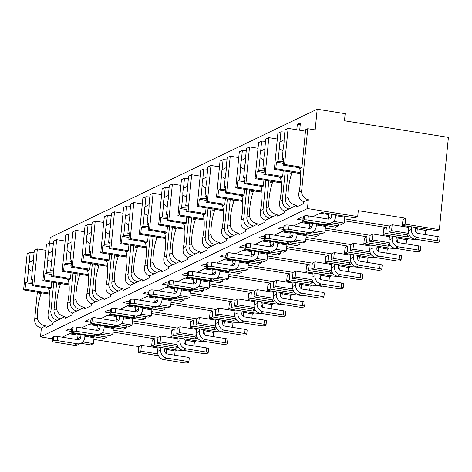 <?xml version="1.0" encoding="UTF-8"?>
<svg xmlns="http://www.w3.org/2000/svg" width="472" height="472" viewBox="0 0 472 472"><rect width="100%" height="100%" fill="white"/><g stroke="black" fill="none" stroke-linecap="round" stroke-linejoin="round"><path stroke-width="0.71" d="M358.283 210.66L357.705 216.571L307.455 208.535L308.328 199.662A7.871 7.363 -115.7 0 1 301.655 190.788L307.744 128.703L315.166 129.888L317.196 109.191L345.174 113.669L344.477 120.767L448.4 137.393L439.355 229.64L405.094 224.159L405.678 218.241L358.283 210.66M84.901 336.247L94.034 337.71L93.45 343.622L90.754 344.92L80.836 343.333M357.705 216.571L355.003 217.869L321.544 212.518L313.001 216.624M107.144 335.185L106.955 337.132L104.253 338.43L70.794 333.079L62.251 337.185M104.188 326.978L113.321 328.435L112.743 334.353L110.041 335.651L100.123 334.064M126.431 325.91L126.242 327.857L123.54 329.155L90.081 323.804L81.538 327.91M123.475 317.703L132.608 319.161L132.03 325.078L129.328 326.376L119.41 324.789M145.724 316.635L145.529 318.582L142.833 319.88L109.368 314.529L100.825 318.635M142.768 308.428L151.895 309.892L151.317 315.803L148.615 317.101L138.703 315.514M165.011 307.366L164.816 309.313L162.12 310.611L128.661 305.254L120.112 309.361M162.055 299.154L171.188 300.617L170.604 306.529L167.908 307.827L157.99 306.239M184.298 298.092L184.109 300.039L181.407 301.337L147.948 295.979L139.405 300.092M181.342 289.879L190.476 291.342L189.892 297.254L187.195 298.552L177.277 296.965M203.585 288.817L203.397 290.764L200.694 292.062L167.235 286.705L158.692 290.817M200.63 280.61L209.763 282.067L209.184 287.979L206.482 289.277L196.564 287.69M222.878 279.542L222.684 281.489L219.982 282.787L186.523 277.436L177.979 281.542M219.922 271.335L229.05 272.792L228.472 278.71L225.769 280.008L215.852 278.421M242.165 270.267L241.971 272.214L239.274 273.512L205.81 268.161L197.267 272.267M239.21 262.06L248.337 263.523L247.759 269.435L245.056 270.733L235.144 269.146M261.453 260.992L261.264 262.939L258.562 264.243L225.103 258.886L216.559 262.993M258.497 252.785L267.63 254.249L267.046 260.16L264.349 261.458L254.432 259.871M280.74 251.723L280.551 253.67L277.849 254.968L244.39 249.611L235.847 253.718M277.784 243.511L286.917 244.974L286.339 250.886L283.637 252.184L273.719 250.597M300.027 242.449L299.838 244.396L297.136 245.694L263.677 240.337L255.134 244.449M297.071 234.236L306.204 235.699L305.626 241.611L302.924 242.909L293.006 241.322M319.32 233.174L319.125 235.121L316.429 236.419L282.964 231.068L274.421 235.174M316.364 224.967L325.491 226.424L324.913 232.336L322.211 233.634L312.299 232.053M338.607 223.899L338.412 225.846L335.716 227.144L302.257 221.793L293.708 225.899M335.651 215.692L344.778 217.149L344.2 223.067L341.504 224.365L331.586 222.778M93.45 343.622L82.86 341.929M69.366 333.763L78.01 335.149M164.84 349.044L166.551 349.315L166.132 353.552M157.784 353.917L140.845 351.209L141.423 345.292L157.949 347.941M338.412 225.846L328.488 224.259M302.888 220.164L297.301 219.268L300.387 217.787L303.083 218.217M324.913 232.336L314.322 230.643M283.796 227.486L281.1 227.056L278.014 228.542L283.601 229.433M319.125 235.121L309.201 233.534M305.626 241.611L295.029 239.918M264.503 236.761L261.812 236.33L258.727 237.817L264.314 238.708M299.838 244.396L289.914 242.809M286.339 250.886L275.742 249.192M245.216 246.036L242.525 245.605L239.44 247.092L245.027 247.983M280.551 253.67L270.627 252.077M267.046 260.16L256.455 258.467M225.929 255.311L223.238 254.88L220.153 256.361L225.734 257.258M261.264 262.939L251.334 261.352M247.759 269.435L237.168 267.736M206.642 264.585L203.945 264.155L200.86 265.636L206.447 266.532M241.971 272.214L232.047 270.627M228.472 278.71L217.881 277.011M187.349 273.86L184.658 273.43L181.572 274.91L187.16 275.807M222.684 281.489L212.76 279.902M209.184 287.979L198.588 286.286M168.061 283.129L165.371 282.698L162.285 284.185L167.873 285.076M203.397 290.764L193.473 289.177M189.892 297.254L179.301 295.56M148.774 292.404L146.084 291.973L142.998 293.46L148.586 294.351M184.109 300.039L174.186 298.452M170.604 306.529L160.014 304.835M129.487 301.679L126.797 301.248L123.705 302.735L129.293 303.626M164.816 309.313L154.893 307.72M151.317 315.803L140.727 314.11M110.2 310.954L107.504 310.523L104.418 312.004L110.005 312.901M145.529 318.582L135.606 316.995M132.03 325.078L121.434 323.379M90.907 320.228L88.217 319.798L85.131 321.279L90.718 322.175M126.242 327.857L116.319 326.27M112.743 334.353L102.147 332.654M71.62 329.503L68.93 329.072L65.844 330.553L71.431 331.45M106.955 337.132L97.031 335.545M52.333 338.772L40.504 336.884L41.377 328.011A7.871 7.363 -115.7 0 1 34.704 319.137L37.353 292.121M307.455 208.535L40.504 336.884M344.2 223.067L333.61 221.368M344.424 220.802L386.385 227.516L385.807 233.433L407.507 236.903L407.696 234.956M344.613 218.855L389.471 226.035L388.893 231.947L409.236 235.203M112.961 332.087L154.928 338.802L152.226 340.1L151.648 346.011L154.344 344.713L176.044 348.188L176.233 346.241M175.336 349.805L176.398 350.43L175.106 351.056L174.699 355.18M166.551 349.315L175.106 351.056M141.423 345.292L138.727 346.596L93.863 339.415M132.249 322.813L174.215 329.527L171.513 330.825L170.935 336.743L173.637 335.444L174.215 329.527M194.623 340.53L195.685 341.162L194.393 341.781L193.992 345.905M184.127 339.769L194.393 341.781M177.071 344.643L160.132 341.934L160.71 336.023L177.236 338.666M160.71 336.023L158.014 337.321L113.156 330.14M88.653 324.488L97.297 325.875M151.542 313.538L193.502 320.258L190.8 321.556L190.222 327.468L192.924 326.17L193.502 320.258M213.91 331.255L214.972 331.887L213.68 332.506L213.279 336.63M203.414 330.494L213.68 332.506M196.358 335.368L179.419 332.66L180.003 326.748L196.523 329.391M180.003 326.748L177.301 328.046L132.443 320.866M107.94 315.213L116.584 316.6M170.829 304.269L212.789 310.983L210.093 312.281L209.509 318.193L212.211 316.895L212.789 310.983M233.203 321.981L234.265 322.612L232.973 323.231L232.566 327.356M222.707 321.22L232.973 323.231M215.651 326.099L198.712 323.385L199.29 317.473L215.816 320.116M199.29 317.473L196.588 318.771L151.73 311.591M127.228 305.944L135.877 307.325M190.116 294.994L232.082 301.708L229.38 303.006L228.802 308.918L231.498 307.62L232.082 301.708M252.49 312.712L253.552 313.337L252.26 313.957L251.853 318.081M241.994 311.945L252.26 313.957M234.938 316.824L217.999 314.11L218.577 308.198L235.103 310.841M218.577 308.198L215.875 309.496L171.017 302.322M146.521 296.67L155.164 298.05M209.403 285.719L251.369 292.433L248.667 293.731L248.089 299.643L250.791 298.345L251.369 292.433M271.778 303.437L272.84 304.062L271.548 304.688L271.14 308.812M261.281 302.67L271.548 304.688M254.225 307.549L237.286 304.841L237.864 298.923L254.39 301.567M237.864 298.923L235.168 300.221L190.304 293.047M165.808 287.395L174.451 288.775M228.696 276.445L270.657 283.159L267.954 284.457L267.376 290.374L270.078 289.07L270.657 283.159M291.065 294.162L292.127 294.793L290.835 295.413L290.433 299.537M280.569 293.401L290.835 295.413M273.512 298.274L256.573 295.566L257.157 289.655L273.677 292.298M257.157 289.655L254.455 290.953L209.597 283.772M185.095 278.12L193.738 279.507M247.983 267.17L289.944 273.884L287.247 275.182L286.663 281.1L289.365 279.802L289.944 273.884M310.352 284.887L311.414 285.519L310.122 286.138L309.721 290.262M299.862 284.126L310.122 286.138M292.805 289L275.866 286.292L276.445 280.38L292.964 283.023M276.445 280.38L273.742 281.678L228.885 274.498M204.382 268.845L213.025 270.232M267.27 257.895L309.231 264.615L306.534 265.913L305.956 271.825L308.653 270.527L309.231 264.615M329.645 275.613L330.707 276.244L329.415 276.863L329.008 280.988M319.149 274.851L329.415 276.863M312.092 279.731L295.153 277.017L295.732 271.105L312.257 273.748M295.732 271.105L293.029 272.403L248.172 265.223M223.669 259.57L232.318 260.957M286.557 248.626L328.524 255.34L325.822 256.638L325.243 262.55L327.94 261.252L328.524 255.34M348.932 266.344L349.994 266.969L348.702 267.589L348.295 271.713M338.436 265.577L348.702 267.589M331.379 270.456L314.44 267.742L315.019 261.83L331.545 264.473M315.019 261.83L312.322 263.128L267.459 255.948M242.962 250.302L251.605 251.682M305.844 239.351L347.811 246.065L345.109 247.363L344.531 253.275L347.233 251.977L347.811 246.065M368.219 257.069L369.281 257.694L367.989 258.32L367.588 262.438M357.723 256.302L367.989 258.32M350.666 261.181L333.728 258.467L334.306 252.555L350.832 255.199M334.306 252.555L331.609 253.853L286.752 246.679M262.249 241.027L270.893 242.407M325.137 230.076L367.098 236.791L364.396 238.089L363.818 244L366.52 242.702L367.098 236.791M387.506 247.794L388.568 248.419L387.276 249.045L386.875 253.169M377.01 247.027L387.276 249.045M369.954 251.906L353.015 249.198L353.599 243.281L370.119 245.93M353.599 243.281L350.897 244.579L306.039 237.404M281.536 231.752L290.18 233.133M386.385 227.516L383.689 228.814L383.105 234.732L385.807 233.433M406.799 238.519L407.861 239.151L406.569 239.77L406.162 243.894M396.303 237.758L406.569 239.77M389.247 242.632L372.308 239.923L372.886 234.012L389.406 236.655M372.886 234.012L370.184 235.31L325.326 228.129M300.823 222.477L309.467 223.864M320.116 213.202L328.76 214.589M405.678 218.241L402.976 219.545L402.398 225.457L405.094 224.159M426.086 229.244L427.148 229.876L425.856 230.495L425.449 234.619M415.59 228.483L425.856 230.495M408.534 233.357L391.595 230.649L392.173 224.737L408.699 227.38M392.173 224.737L389.471 226.035M54.133 342.064L74.116 345.262L77.201 343.781L57.218 340.583A3.027 0.584 -174.4 0 0 53.401 340.589L52.244 341.144A3.027 0.584 -174.4 0 0 52.085 341.309A3.027 0.584 -174.4 0 0 54.133 342.064M77.201 343.781A7.263 6.797 64.3 0 0 81.048 343.232L77.963 344.719A7.263 6.797 -115.7 0 1 74.116 345.262M78.098 334.247L77.668 338.625A3.027 2.832 64.3 0 1 77.396 339.61M52.085 341.309L52.492 337.167A3.027 0.584 5.6 0 1 52.646 337.008L53.802 336.453A3.027 0.584 5.6 0 1 57.625 336.442L77.609 339.639A3.027 2.832 -115.7 0 0 80.753 337.144L77.668 338.625M186.835 361.322L187.242 357.186A3.027 0.584 5.6 0 1 189.29 357.941L188.883 362.083A3.027 0.584 -174.4 0 0 186.835 361.322L166.852 358.124L163.76 359.611A7.263 6.797 -115.7 0 1 157.607 351.416L158.037 347.038M187.242 357.186L167.253 353.988A3.027 2.832 -115.7 0 1 164.693 350.572L164.929 348.141M163.76 359.611L183.75 362.809A3.027 0.584 -174.4 0 0 187.567 362.803L188.723 362.242A3.027 0.584 -174.4 0 0 188.883 362.083M160.934 347.498L160.692 349.935A7.263 6.797 64.3 0 0 166.852 358.124M80.995 334.707L80.753 337.144M84.99 335.35L84.754 337.781A7.263 6.797 64.3 0 1 81.048 343.232M73.42 332.795L93.403 335.993L96.495 334.506L76.505 331.309A3.027 0.584 -174.4 0 0 72.688 331.314L71.532 331.875A3.027 0.584 -174.4 0 0 71.372 332.034A3.027 0.584 -174.4 0 0 73.42 332.795M96.495 334.506A7.263 6.797 64.3 0 0 100.335 333.958L97.25 335.444A7.263 6.797 -115.7 0 1 93.403 335.993M97.385 324.972L96.955 329.35A3.027 2.832 64.3 0 1 96.683 330.335M71.372 332.034L71.779 327.892A3.027 0.584 5.6 0 1 71.939 327.733L73.095 327.179A3.027 0.584 5.6 0 1 76.912 327.173L96.896 330.37A3.027 2.832 -115.7 0 0 100.04 327.869L96.955 329.35M206.122 352.053L206.529 347.911A3.027 0.584 5.6 0 1 208.577 348.672L208.17 352.808A3.027 0.584 -174.4 0 0 206.122 352.053L186.139 348.855L183.053 350.336A7.263 6.797 -115.7 0 1 176.894 342.141L177.325 337.763M206.529 347.911L186.546 344.713A3.027 2.832 -115.7 0 1 183.98 341.297L184.216 338.866M183.053 350.336L203.037 353.534A3.027 0.584 -174.4 0 0 206.854 353.528L208.01 352.973A3.027 0.584 -174.4 0 0 208.17 352.808M180.221 338.223L179.98 340.66A7.263 6.797 64.3 0 0 186.139 348.855M100.282 325.432L100.04 327.869M104.277 326.075L104.041 328.506A7.263 6.797 64.3 0 1 100.335 333.958M92.707 323.521L112.696 326.718L115.782 325.232L95.792 322.034A3.027 0.584 -174.4 0 0 91.975 322.04L90.819 322.6A3.027 0.584 -174.4 0 0 90.659 322.759A3.027 0.584 -174.4 0 0 92.707 323.521M115.782 325.232A7.263 6.797 64.3 0 0 119.622 324.689L116.537 326.17A7.263 6.797 -115.7 0 1 112.696 326.718M116.672 315.697L116.242 320.081A3.027 2.832 64.3 0 1 115.976 321.06M90.659 322.759L91.066 318.624A3.027 0.584 5.6 0 1 91.226 318.458L92.382 317.904A3.027 0.584 5.6 0 1 96.2 317.898L116.189 321.096A3.027 2.832 -115.7 0 0 119.333 318.594L116.242 320.081M225.41 342.778L225.817 338.636A3.027 0.584 5.6 0 1 227.864 339.397L227.457 343.533A3.027 0.584 -174.4 0 0 225.41 342.778L205.426 339.58L202.34 341.061A7.263 6.797 -115.7 0 1 196.181 332.872L196.612 328.488M225.817 338.636L205.833 335.439A3.027 2.832 -115.7 0 1 203.267 332.028L203.503 329.592M202.34 341.061L222.324 344.259A3.027 0.584 -174.4 0 0 226.141 344.253L227.303 343.699A3.027 0.584 -174.4 0 0 227.457 343.533M199.508 328.954L199.272 331.385A7.263 6.797 64.3 0 0 205.426 339.58M119.569 316.163L119.333 318.594M123.564 316.8L123.328 319.231A7.263 6.797 64.3 0 1 119.622 324.689M112 314.246L131.983 317.444L135.069 315.963L115.085 312.759A3.027 0.584 -174.4 0 0 111.262 312.771L110.106 313.325A3.027 0.584 -174.4 0 0 109.946 313.485A3.027 0.584 -174.4 0 0 112 314.246M135.069 315.963A7.263 6.797 64.3 0 0 138.91 315.414L135.824 316.895A7.263 6.797 -115.7 0 1 131.983 317.444M135.96 306.422L135.535 310.806A3.027 2.832 64.3 0 1 135.263 311.786M109.946 313.485L110.354 309.349A3.027 0.584 5.6 0 1 110.513 309.184L111.669 308.629A3.027 0.584 5.6 0 1 115.487 308.623L135.476 311.821A3.027 2.832 -115.7 0 0 138.62 309.319L135.535 310.806M244.697 333.503L245.104 329.362A3.027 0.584 5.6 0 1 247.151 330.123L246.75 334.264A3.027 0.584 -174.4 0 0 244.697 333.503L224.713 330.306L221.628 331.786A7.263 6.797 -115.7 0 1 215.474 323.597L215.899 319.214M245.104 329.362L225.12 326.164A3.027 2.832 -115.7 0 1 222.554 322.754L222.796 320.317M221.628 331.786L241.611 334.984A3.027 0.584 -174.4 0 0 245.434 334.978L246.59 334.424A3.027 0.584 -174.4 0 0 246.75 334.264M218.796 319.68L218.56 322.111A7.263 6.797 64.3 0 0 224.713 330.306M138.856 306.888L138.62 309.319M142.857 307.526L142.615 309.962A7.263 6.797 64.3 0 1 138.91 315.414M131.287 304.971L151.27 308.169L154.356 306.688L134.373 303.49A3.027 0.584 -174.4 0 0 130.555 303.496L129.393 304.051A3.027 0.584 -174.4 0 0 129.239 304.21A3.027 0.584 -174.4 0 0 131.287 304.971M154.356 306.688A7.263 6.797 64.3 0 0 158.203 306.139L155.117 307.62A7.263 6.797 -115.7 0 1 151.27 308.169M155.253 297.148L154.822 301.531A3.027 2.832 64.3 0 1 154.55 302.511M129.239 304.21L129.641 300.074A3.027 0.584 5.6 0 1 129.8 299.915L130.956 299.354A3.027 0.584 5.6 0 1 134.78 299.348L154.763 302.546A3.027 2.832 -115.7 0 0 157.908 300.044L154.822 301.531M263.99 324.229L264.391 320.087A3.027 0.584 5.6 0 1 266.444 320.848L266.037 324.99A3.027 0.584 -174.4 0 0 263.99 324.229L244 321.031L240.915 322.518A7.263 6.797 -115.7 0 1 234.761 314.322L235.192 309.939M264.391 320.087L244.407 316.889A3.027 2.832 -115.7 0 1 241.841 313.479L242.083 311.042M240.915 322.518L260.904 325.715A3.027 0.584 -174.4 0 0 264.721 325.704L265.878 325.149A3.027 0.584 -174.4 0 0 266.037 324.99M238.083 310.405L237.847 312.842A7.263 6.797 64.3 0 0 244 321.031M158.144 297.614L157.908 300.044M162.144 298.251L161.902 300.688A7.263 6.797 64.3 0 1 158.203 306.139M150.574 295.696L170.557 298.894L173.643 297.413L153.66 294.215A3.027 0.584 -174.4 0 0 149.842 294.221L148.686 294.776A3.027 0.584 -174.4 0 0 148.527 294.941A3.027 0.584 -174.4 0 0 150.574 295.696M173.643 297.413A7.263 6.797 64.3 0 0 177.49 296.864L174.404 298.351A7.263 6.797 -115.7 0 1 170.557 298.894M174.54 287.879L174.109 292.257A3.027 2.832 64.3 0 1 173.838 293.242M148.527 294.941L148.934 290.799A3.027 0.584 5.6 0 1 149.087 290.64L150.249 290.079A3.027 0.584 5.6 0 1 154.067 290.073L174.05 293.271A3.027 2.832 -115.7 0 0 177.195 290.776L174.109 292.257M283.277 314.954L283.684 310.818A3.027 0.584 5.6 0 1 285.731 311.573L285.324 315.715A3.027 0.584 -174.4 0 0 283.277 314.954L263.293 311.756L260.208 313.243A7.263 6.797 -115.7 0 1 254.048 305.048L254.479 300.67M283.684 310.818L263.695 307.62A3.027 2.832 -115.7 0 1 261.134 304.204L261.37 301.773M260.208 313.243L280.191 316.441A3.027 0.584 -174.4 0 0 284.008 316.435L285.165 315.874A3.027 0.584 -174.4 0 0 285.324 315.715M257.376 301.13L257.134 303.567A7.263 6.797 64.3 0 0 263.293 311.756M177.437 288.339L177.195 290.776M181.431 288.982L181.195 291.413A7.263 6.797 64.3 0 1 177.49 296.864M169.861 286.427L189.85 289.625L192.936 288.138L172.947 284.94A3.027 0.584 -174.4 0 0 169.129 284.946L167.973 285.501A3.027 0.584 -174.4 0 0 167.814 285.666A3.027 0.584 -174.4 0 0 169.861 286.427M192.936 288.138A7.263 6.797 64.3 0 0 196.777 287.59L193.691 289.076A7.263 6.797 -115.7 0 1 189.85 289.625M193.827 278.604L193.396 282.982A3.027 2.832 64.3 0 1 193.125 283.967M167.814 285.666L168.221 281.524A3.027 0.584 5.6 0 1 168.38 281.365L169.537 280.81A3.027 0.584 5.6 0 1 173.354 280.799L193.337 283.997A3.027 2.832 -115.7 0 0 196.482 281.501L193.396 282.982M302.564 305.679L302.971 301.543A3.027 0.584 5.6 0 1 305.018 302.304L304.611 306.44A3.027 0.584 -174.4 0 0 302.564 305.679L282.58 302.481L279.495 303.968A7.263 6.797 -115.7 0 1 273.335 295.773L273.766 291.395M302.971 301.543L282.988 298.345A3.027 2.832 -115.7 0 1 280.421 294.929L280.657 292.498M279.495 303.968L299.478 307.166A3.027 0.584 -174.4 0 0 303.295 307.16L304.458 306.599A3.027 0.584 -174.4 0 0 304.611 306.44M276.663 291.855L276.421 294.292A7.263 6.797 64.3 0 0 282.58 302.481M196.724 279.064L196.482 281.501M200.718 279.707L200.482 282.138A7.263 6.797 64.3 0 1 196.777 287.59M189.154 277.152L209.137 280.35L212.223 278.863L192.24 275.666A3.027 0.584 -174.4 0 0 188.417 275.672L187.26 276.232A3.027 0.584 -174.4 0 0 187.101 276.391A3.027 0.584 -174.4 0 0 189.154 277.152M212.223 278.863A7.263 6.797 64.3 0 0 216.064 278.315L212.978 279.802A7.263 6.797 -115.7 0 1 209.137 280.35M213.114 269.329L212.689 273.707A3.027 2.832 64.3 0 1 212.418 274.692M187.101 276.391L187.508 272.25A3.027 0.584 5.6 0 1 187.667 272.09L188.824 271.536A3.027 0.584 5.6 0 1 192.641 271.53L212.63 274.728A3.027 2.832 -115.7 0 0 215.775 272.226L212.689 273.707M321.851 296.41L322.258 292.268A3.027 0.584 5.6 0 1 324.305 293.029L323.904 297.165A3.027 0.584 -174.4 0 0 321.851 296.41L301.868 293.212L298.782 294.693A7.263 6.797 -115.7 0 1 292.628 286.504L293.053 282.12M322.258 292.268L302.275 289.07A3.027 2.832 -115.7 0 1 299.708 285.654L299.95 283.224M298.782 294.693L318.765 297.891A3.027 0.584 -174.4 0 0 322.588 297.885L323.745 297.33A3.027 0.584 -174.4 0 0 323.904 297.165M295.95 282.586L295.714 285.017A7.263 6.797 64.3 0 0 301.868 293.212M216.011 269.789L215.775 272.226M220.011 270.432L219.769 272.863A7.263 6.797 64.3 0 1 216.064 278.315M208.441 267.878L228.424 271.075L231.51 269.589L211.527 266.391A3.027 0.584 -174.4 0 0 207.704 266.403L206.547 266.957A3.027 0.584 -174.4 0 0 206.394 267.117A3.027 0.584 -174.4 0 0 208.441 267.878M231.51 269.589A7.263 6.797 64.3 0 0 235.357 269.046L232.271 270.527A7.263 6.797 -115.7 0 1 228.424 271.075M232.407 260.054L231.976 264.438A3.027 2.832 64.3 0 1 231.705 265.417M206.394 267.117L206.795 262.981A3.027 0.584 5.6 0 1 206.954 262.815L208.111 262.261A3.027 0.584 5.6 0 1 211.934 262.255L231.917 265.453A3.027 2.832 -115.7 0 0 235.062 262.951L231.976 264.438M341.144 287.135L341.545 282.993A3.027 0.584 5.6 0 1 343.598 283.755L343.191 287.89A3.027 0.584 -174.4 0 0 341.144 287.135L321.155 283.938L318.069 285.418A7.263 6.797 -115.7 0 1 311.915 277.229L312.346 272.845M341.545 282.993L321.562 279.796A3.027 2.832 -115.7 0 1 318.995 276.385L319.237 273.949M318.069 285.418L338.052 288.616A3.027 0.584 -174.4 0 0 341.875 288.61L343.032 288.056A3.027 0.584 -174.4 0 0 343.191 287.89M315.237 273.312L315.001 275.742A7.263 6.797 64.3 0 0 321.155 283.938M235.298 260.52L235.062 262.951M239.298 261.158L239.056 263.594A7.263 6.797 64.3 0 1 235.357 269.046M227.728 258.603L247.712 261.801L250.797 260.32L230.814 257.122A3.027 0.584 -174.4 0 0 226.997 257.128L225.84 257.683A3.027 0.584 -174.4 0 0 225.681 257.842A3.027 0.584 -174.4 0 0 227.728 258.603M250.797 260.32A7.263 6.797 64.3 0 0 254.644 259.771L251.558 261.252A7.263 6.797 -115.7 0 1 247.712 261.801M251.694 250.779L251.263 255.163A3.027 2.832 64.3 0 1 250.992 256.143M225.681 257.842L226.088 253.706A3.027 0.584 5.6 0 1 226.241 253.541L227.398 252.986A3.027 0.584 5.6 0 1 231.221 252.98L251.204 256.178A3.027 2.832 -115.7 0 0 254.349 253.676L251.263 255.163M360.431 277.861L360.838 273.719A3.027 0.584 5.6 0 1 362.885 274.48L362.478 278.622A3.027 0.584 -174.4 0 0 360.431 277.861L340.442 274.663L337.356 276.144A7.263 6.797 -115.7 0 1 331.202 267.954L331.633 263.571M360.838 273.719L340.849 270.521A3.027 2.832 -115.7 0 1 338.288 267.111L338.524 264.674M337.356 276.144L357.345 279.341A3.027 0.584 -174.4 0 0 361.163 279.335L362.319 278.781A3.027 0.584 -174.4 0 0 362.478 278.622M334.53 264.037L334.288 266.468A7.263 6.797 64.3 0 0 340.442 274.663M254.591 251.246L254.349 253.676M258.585 251.883L258.349 254.32A7.263 6.797 64.3 0 1 254.644 259.771M247.015 249.328L266.999 252.526L270.084 251.045L250.101 247.847A3.027 0.584 -174.4 0 0 246.284 247.853L245.127 248.408A3.027 0.584 -174.4 0 0 244.968 248.573A3.027 0.584 -174.4 0 0 247.015 249.328M270.084 251.045A7.263 6.797 64.3 0 0 273.931 250.496L270.845 251.977A7.263 6.797 -115.7 0 1 266.999 252.526M270.981 241.505L270.55 245.888A3.027 2.832 64.3 0 1 270.279 246.868M244.968 248.573L245.375 244.431A3.027 0.584 5.6 0 1 245.534 244.272L246.691 243.711A3.027 0.584 5.6 0 1 250.508 243.705L270.491 246.903A3.027 2.832 -115.7 0 0 273.636 244.402L270.55 245.888M379.718 268.586L380.125 264.45A3.027 0.584 5.6 0 1 382.172 265.205L381.765 269.347A3.027 0.584 -174.4 0 0 379.718 268.586L359.735 265.388L356.649 266.875A7.263 6.797 -115.7 0 1 350.489 258.68L350.92 254.302M380.125 264.45L360.142 261.252A3.027 2.832 -115.7 0 1 357.575 257.836L357.811 255.399M356.649 266.875L376.632 270.072A3.027 0.584 -174.4 0 0 380.45 270.061L381.606 269.506A3.027 0.584 -174.4 0 0 381.765 269.347M353.817 254.762L353.575 257.199A7.263 6.797 64.3 0 0 359.735 265.388M273.878 241.971L273.636 244.402M277.872 242.608L277.636 245.045A7.263 6.797 64.3 0 1 273.931 250.496M266.302 240.053L286.292 243.251L289.377 241.77L269.388 238.572A3.027 0.584 -174.4 0 0 265.571 238.578L264.414 239.133A3.027 0.584 -174.4 0 0 264.255 239.298A3.027 0.584 -174.4 0 0 266.302 240.053M289.377 241.77A7.263 6.797 64.3 0 0 293.218 241.221L290.132 242.708A7.263 6.797 -115.7 0 1 286.292 243.251M290.268 232.236L289.837 236.614A3.027 2.832 64.3 0 1 289.572 237.599M264.255 239.298L264.662 235.156A3.027 0.584 5.6 0 1 264.822 234.997L265.978 234.436A3.027 0.584 5.6 0 1 269.795 234.431L289.778 237.628A3.027 2.832 -115.7 0 0 292.929 235.133L289.837 236.614M399.005 259.311L399.412 255.175A3.027 0.584 5.6 0 1 401.46 255.93L401.052 260.072A3.027 0.584 -174.4 0 0 399.005 259.311L379.022 256.113L375.936 257.6A7.263 6.797 -115.7 0 1 369.777 249.405L370.207 245.027M399.412 255.175L379.429 251.977A3.027 2.832 -115.7 0 1 376.862 248.561L377.098 246.13M375.936 257.6L395.919 260.798A3.027 0.584 -174.4 0 0 399.737 260.792L400.899 260.231A3.027 0.584 -174.4 0 0 401.052 260.072M373.104 245.487L372.868 247.924A7.263 6.797 64.3 0 0 379.022 256.113M293.165 232.696L292.929 235.133M297.159 233.339L296.923 235.77A7.263 6.797 64.3 0 1 293.218 241.221M285.595 230.784L305.579 233.982L308.664 232.495L288.681 229.298A3.027 0.584 -174.4 0 0 284.858 229.303L283.702 229.864A3.027 0.584 -174.4 0 0 283.542 230.023A3.027 0.584 -174.4 0 0 285.595 230.784M308.664 232.495A7.263 6.797 64.3 0 0 312.505 231.947L309.42 233.433A7.263 6.797 -115.7 0 1 305.579 233.982M309.555 222.961L309.13 227.339A3.027 2.832 64.3 0 1 308.859 228.324M283.542 230.023L283.949 225.881A3.027 0.584 5.6 0 1 284.109 225.722L285.265 225.168A3.027 0.584 5.6 0 1 289.082 225.156L309.072 228.359A3.027 2.832 -115.7 0 0 312.216 225.858L309.13 227.339M418.292 250.036L418.699 245.9A3.027 0.584 5.6 0 1 420.747 246.661L420.346 250.797A3.027 0.584 -174.4 0 0 418.292 250.036L398.309 246.838L395.223 248.325A7.263 6.797 -115.7 0 1 389.07 240.13L389.494 235.752M418.699 245.9L398.716 242.702A3.027 2.832 -115.7 0 1 396.15 239.286L396.392 236.855M395.223 248.325L415.207 251.523A3.027 0.584 -174.4 0 0 419.03 251.517L420.186 250.957A3.027 0.584 -174.4 0 0 420.346 250.797M392.391 236.212L392.155 238.649A7.263 6.797 64.3 0 0 398.309 246.838M312.452 223.421L312.216 225.858M316.452 224.064L316.211 226.495A7.263 6.797 64.3 0 1 312.505 231.947M304.882 221.51L324.866 224.707L327.952 223.221L307.968 220.023A3.027 0.584 -174.4 0 0 304.151 220.029L302.989 220.589A3.027 0.584 -174.4 0 0 302.835 220.748A3.027 0.584 -174.4 0 0 304.882 221.51M327.952 223.221A7.263 6.797 64.3 0 0 331.798 222.672L328.713 224.159A7.263 6.797 -115.7 0 1 324.866 224.707M328.848 213.686L328.418 218.07A3.027 2.832 64.3 0 1 328.146 219.049M302.835 220.748L303.236 216.613A3.027 0.584 5.6 0 1 303.396 216.447L304.552 215.893A3.027 0.584 5.6 0 1 308.375 215.887L328.359 219.085A3.027 2.832 -115.7 0 0 331.503 216.583L328.418 218.07M437.585 240.767L437.986 236.625A3.027 0.584 5.6 0 1 440.04 237.387L439.633 241.522A3.027 0.584 -174.4 0 0 437.585 240.767L417.596 237.569L414.51 239.05A7.263 6.797 -115.7 0 1 408.357 230.861L408.787 226.477M437.986 236.625L418.003 233.428A3.027 2.832 -115.7 0 1 415.437 230.012L415.679 227.581M414.51 239.05L434.5 242.248A3.027 0.584 -174.4 0 0 438.317 242.242L439.473 241.688A3.027 0.584 -174.4 0 0 439.633 241.522M411.678 226.943L411.442 229.374A7.263 6.797 64.3 0 0 417.596 237.569M331.739 214.146L331.503 216.583M335.739 214.79L335.498 217.22A7.263 6.797 64.3 0 1 331.798 222.672M154.344 344.713L154.928 338.802M160.132 341.934L157.436 343.232L158.014 337.321M157.436 343.232L177.773 346.489M140.845 351.209L138.143 352.507L138.727 346.596M179.419 332.66L176.723 333.958L177.301 328.046M198.712 323.385L196.01 324.683L196.588 318.771M217.999 314.11L215.297 315.408L215.875 309.496M237.286 304.841L234.584 306.139L235.168 300.221M256.573 295.566L253.877 296.864L254.455 290.953M275.866 286.292L273.164 287.59L273.742 281.678M295.153 277.017L292.451 278.315L293.029 272.403M314.44 267.742L311.738 269.04L312.322 263.128M333.728 258.467L331.025 259.765L331.609 253.853M353.015 249.198L350.318 250.496L350.897 244.579M372.308 239.923L369.606 241.221L370.184 235.31M391.595 230.649L388.893 231.947M158.486 355.758L138.143 352.507M402.398 225.457L437.231 230.66L439.355 229.64M176.044 348.188L178.18 347.162M187.006 350.967L176.77 350.035L151.648 346.011M173.637 335.444L195.331 338.914L197.467 337.887M176.723 333.958L197.066 337.214M206.293 341.693L205.774 341.946L196.057 340.76L170.935 336.743M192.924 326.17L214.618 329.639L216.76 328.612M196.01 324.683L216.353 327.94M225.581 332.424L215.344 331.486L190.222 327.468M212.211 316.895L233.911 320.364L236.047 319.337M215.297 315.408L235.64 318.665M244.868 323.149L234.637 322.211L209.509 318.193M231.498 307.62L253.198 311.095L255.334 310.063M234.584 306.139L254.927 309.39M264.155 313.874L253.924 312.942L228.802 308.918M250.791 298.345L272.486 301.82L274.621 300.794M253.877 296.864L274.214 300.121M283.448 304.599L273.211 303.667L248.089 299.643M270.078 289.07L291.773 292.546L293.908 291.519M273.164 287.59L293.507 290.846M302.735 295.325L302.216 295.578L292.498 294.392L267.376 290.374M289.365 279.802L311.066 283.271L313.202 282.244M292.451 278.315L312.794 281.572M322.022 286.05L321.503 286.303L311.791 285.118L286.663 281.1M308.653 270.527L330.353 273.996L332.489 272.969M311.738 269.04L332.082 272.297M341.309 276.781L331.078 275.843L305.956 271.825M327.94 261.252L349.64 264.721L351.776 263.695M331.025 259.765L351.369 263.022M360.602 267.506L350.366 266.568L325.243 262.55M347.233 251.977L368.927 255.452L371.063 254.426M350.318 250.496L370.662 253.747M379.889 258.231L369.653 257.299L344.531 253.275M366.52 242.702L388.214 246.177L390.356 245.151M369.606 241.221L389.949 244.478M399.176 248.956L388.94 248.024L363.818 244M407.507 236.903L409.643 235.876M418.463 239.682L417.944 239.935L408.233 238.749L383.105 234.732M176.44 349.982L176.398 350.43M195.732 340.707L195.685 341.162M215.02 331.433L214.972 331.887M234.307 322.158L234.265 322.612M253.594 312.889L253.552 313.337M272.887 303.614L272.84 304.062M292.174 294.339L292.127 294.793M311.461 285.064L311.414 285.519M330.748 275.79L330.707 276.244M350.035 266.521L349.994 266.969M369.328 257.246L369.281 257.694M388.615 247.971L388.568 248.419M407.902 238.696L407.861 239.151M427.189 229.422L427.148 229.876M317.196 109.191L50.244 237.54L49.696 243.121M296.799 129.765L297.33 124.378L300.221 124.844M299.696 130.231L300.416 122.897L297.33 124.378M282.368 200.063L279.731 201.332C278.816 206.341 280.492 209.562 284.746 211.002L289.035 208.937A7.871 7.363 -115.7 0 1 282.368 200.063L285.206 171.1M49.79 294.174L41.377 292.829A23.01 6.82 -80.9 0 0 37.341 317.868C37.978 322.134 40.751 324.83 45.666 325.945L41.377 328.011M308.328 199.662L304.033 201.727C299.779 200.287 298.109 197.066 299.018 192.057A23.01 6.82 -80.9 0 0 299.738 168.61L301.909 167.566L305.62 129.723L307.744 128.703M50.905 311.349L48.268 312.617C47.359 317.627 49.029 320.848 53.283 322.287L57.578 320.222A7.871 7.363 -115.7 0 1 50.905 311.349L53.749 282.386M58.634 283.165L58.493 284.598L60.664 283.554A23.01 6.82 -80.9 0 0 56.628 308.594C57.265 312.865 60.044 315.556 64.959 316.677L60.664 318.736A7.871 7.363 -115.7 0 1 53.991 309.862L56.64 282.846M70.198 302.074L67.561 303.343C66.646 308.352 68.316 311.573 72.57 313.013L76.865 310.948A7.871 7.363 -115.7 0 1 70.198 302.074L73.036 273.111M77.921 273.89L77.78 275.323L79.951 274.279A23.01 6.82 -80.9 0 0 75.921 299.319C76.552 303.59 79.331 306.281 84.246 307.402L79.951 309.467A7.871 7.363 -115.7 0 1 73.284 300.587L75.933 273.571M89.485 292.799L86.848 294.068C85.933 299.077 87.603 302.298 91.857 303.738L96.152 301.673A7.871 7.363 -115.7 0 1 89.485 292.799L92.323 263.836M97.208 264.615L97.067 266.055L99.244 265.01A23.01 6.82 -80.9 0 0 95.208 290.05C95.845 294.316 98.618 297.006 103.533 298.127L99.238 300.192A7.871 7.363 -115.7 0 1 92.571 291.318L95.22 264.296M108.772 283.524L106.135 284.793C105.221 289.802 106.896 293.029 111.15 294.463L115.439 292.398A7.871 7.363 -115.7 0 1 108.772 283.524L111.61 254.561M116.495 255.346L116.36 256.78L118.531 255.735A23.01 6.82 -80.9 0 0 114.495 280.775C115.133 285.041 117.906 287.737 122.82 288.852L118.525 290.917A7.871 7.363 -115.7 0 1 111.858 282.044L114.507 255.027M128.06 274.25L125.422 275.518C124.514 280.527 126.183 283.755 130.437 285.194L134.732 283.129A7.871 7.363 -115.7 0 1 128.06 274.25L130.903 245.287M135.788 246.071L135.647 247.505L137.818 246.461A23.01 6.82 -80.9 0 0 133.782 271.5C134.42 275.766 137.193 278.462 142.107 279.577L137.818 281.642A7.871 7.363 -115.7 0 1 131.145 272.769L133.794 245.753M147.347 264.981L144.709 266.243C143.801 271.258 145.47 274.48 149.724 275.919L154.019 273.854A7.871 7.363 -115.7 0 1 147.347 264.981L150.19 236.012M155.076 236.797L154.934 238.23L157.105 237.186A23.01 6.82 -80.9 0 0 153.075 262.225C153.707 266.491 156.486 269.188 161.4 270.303L157.105 272.368A7.871 7.363 -115.7 0 1 150.438 263.494L153.087 236.478M166.64 255.706L164.002 256.974C163.088 261.984 164.757 265.205 169.011 266.645L173.307 264.58A7.871 7.363 -115.7 0 1 166.64 255.706L169.477 226.743M174.363 227.522L174.221 228.955L176.392 227.911A23.01 6.82 -80.9 0 0 172.363 252.951C172.994 257.222 175.773 259.913 180.688 261.034L176.392 263.093A7.871 7.363 -115.7 0 1 169.725 254.219L172.374 227.203M185.927 246.431L183.289 247.7C182.375 252.709 184.045 255.93 188.304 257.37L192.594 255.305A7.871 7.363 -115.7 0 1 185.927 246.431L188.765 217.468M193.65 218.247L193.508 219.681L195.685 218.636A23.01 6.82 -80.9 0 0 191.65 243.682C192.287 247.947 195.06 250.638 199.975 251.759L195.679 253.824A7.871 7.363 -115.7 0 1 189.012 244.944L191.661 217.928M205.214 237.156L202.577 238.425C201.662 243.434 203.338 246.661 207.591 248.095L211.881 246.03A7.871 7.363 -115.7 0 1 205.214 237.156L208.052 208.193M212.943 208.972L212.801 210.412L214.972 209.367A23.01 6.82 -80.9 0 0 210.937 234.407C211.574 238.673 214.347 241.363 219.262 242.484L214.972 244.549A7.871 7.363 -115.7 0 1 208.299 235.675L210.949 208.653M224.501 227.882L221.864 229.15C220.955 234.159 222.625 237.387 226.879 238.82L231.174 236.755A7.871 7.363 -115.7 0 1 224.501 227.882L227.345 198.918M232.23 199.703L232.088 201.137L234.26 200.093A23.01 6.82 -80.9 0 0 230.224 225.132C230.861 229.398 233.64 232.094 238.555 233.209L234.26 235.274A7.871 7.363 -115.7 0 1 227.587 226.401L230.236 199.385M243.794 218.607L241.157 219.875C240.242 224.884 241.912 228.112 246.166 229.551L250.461 227.486A7.871 7.363 -115.7 0 1 243.794 218.607L246.632 189.644M251.517 190.428L251.375 191.862L253.547 190.818A23.01 6.82 -80.9 0 0 249.517 215.857C250.148 220.123 252.927 222.819 257.842 223.934L253.547 225.999A7.871 7.363 -115.7 0 1 246.88 217.126L249.529 190.11M263.081 209.338L260.444 210.606C259.529 215.615 261.199 218.837 265.453 220.276L269.748 218.212A7.871 7.363 -115.7 0 1 263.081 209.338L265.919 180.369M270.804 181.154L270.662 182.587L272.834 181.543A23.01 6.82 -80.9 0 0 268.804 206.583C269.441 210.854 272.214 213.545 277.129 214.66L272.834 216.725A7.871 7.363 -115.7 0 1 266.167 207.851L268.816 180.835M290.091 171.879L289.955 173.312L292.127 172.268A23.01 6.82 -80.9 0 0 288.091 197.308C288.728 201.579 291.501 204.27 296.416 205.391L292.121 207.456A7.871 7.363 -115.7 0 1 285.454 198.576L288.103 171.56M45.666 325.945A23.01 6.82 -80.9 0 0 46.156 327.403L52.451 324.376A23.01 6.82 -80.9 0 0 53.283 322.287M289.035 208.937L292.121 207.456M296.416 205.391A23.01 6.82 -80.9 0 0 296.9 206.848L303.201 203.815A23.01 6.82 -80.9 0 0 304.033 201.727M57.578 320.222L60.664 318.736M64.959 316.677A23.01 6.82 -80.9 0 0 65.443 318.134L71.738 315.101A23.01 6.82 -80.9 0 0 72.57 313.013M76.865 310.948L79.951 309.467M84.246 307.402A23.01 6.82 -80.9 0 0 84.73 308.859L91.025 305.832A23.01 6.82 -80.9 0 0 91.857 303.738M96.152 301.673L99.238 300.192M103.533 298.127A23.01 6.82 -80.9 0 0 104.017 299.584L110.312 296.558A23.01 6.82 -80.9 0 0 111.15 294.463M115.439 292.398L118.525 290.917M122.82 288.852A23.01 6.82 -80.9 0 0 123.304 290.31L129.605 287.283A23.01 6.82 -80.9 0 0 130.437 285.194M134.732 283.129L137.818 281.642M142.107 279.577A23.01 6.82 -80.9 0 0 142.597 281.035L148.892 278.008A23.01 6.82 -80.9 0 0 149.724 275.919M154.019 273.854L157.105 272.368M161.4 270.303A23.01 6.82 -80.9 0 0 161.884 271.76L168.179 268.733A23.01 6.82 -80.9 0 0 169.011 266.645M173.307 264.58L176.392 263.093M180.688 261.034A23.01 6.82 -80.9 0 0 181.171 262.491L187.467 259.458A23.01 6.82 -80.9 0 0 188.304 257.37M192.594 255.305L195.679 253.824M199.975 251.759A23.01 6.82 -80.9 0 0 200.458 253.216L206.76 250.189A23.01 6.82 -80.9 0 0 207.591 248.095M211.881 246.03L214.972 244.549M219.262 242.484A23.01 6.82 -80.9 0 0 219.745 243.941L226.047 240.915A23.01 6.82 -80.9 0 0 226.879 238.82M231.174 236.755L234.26 235.274M238.555 233.209A23.01 6.82 -80.9 0 0 239.038 234.667L245.334 231.64A23.01 6.82 -80.9 0 0 246.166 229.551M250.461 227.486L253.547 225.999M257.842 223.934A23.01 6.82 -80.9 0 0 258.326 225.392L264.621 222.365A23.01 6.82 -80.9 0 0 265.453 220.276M269.748 218.212L272.834 216.725M277.129 214.66A23.01 6.82 -80.9 0 0 277.613 216.117L283.908 213.09A23.01 6.82 -80.9 0 0 284.746 211.002M41.377 292.829L39.206 293.873L39.347 292.439M51.755 282.067L51.165 288.121L48.994 289.165A23.01 6.82 -80.9 0 1 48.268 312.617M67.561 303.343A23.01 6.82 -80.9 0 0 68.281 279.896L70.452 278.852L71.048 272.792M86.848 294.068A23.01 6.82 -80.9 0 0 87.568 270.621L89.739 269.577L90.335 263.518M106.135 284.793A23.01 6.82 -80.9 0 0 106.855 261.346L109.026 260.302L109.622 254.243M125.422 275.518A23.01 6.82 -80.9 0 0 126.142 252.072L128.319 251.027L128.909 244.968M144.709 266.243A23.01 6.82 -80.9 0 0 145.435 242.797L147.606 241.752L148.196 235.693M164.002 256.974A23.01 6.82 -80.9 0 0 164.722 233.528L166.893 232.484L167.489 226.424M183.289 247.7A23.01 6.82 -80.9 0 0 184.009 224.253L186.18 223.209L186.776 217.149M202.577 238.425A23.01 6.82 -80.9 0 0 203.296 214.978L205.468 213.934L206.063 207.875M221.864 229.15A23.01 6.82 -80.9 0 0 222.583 205.703L224.76 204.659L225.35 198.6M241.157 219.875A23.01 6.82 -80.9 0 0 241.876 196.429L244.048 195.384L244.643 189.325M260.444 210.606A23.01 6.82 -80.9 0 0 261.163 187.154L263.335 186.11L263.931 180.05M279.731 201.332A23.01 6.82 -80.9 0 0 280.451 177.885L282.622 176.841L283.218 170.781M49.702 293.171L25.046 289.224L25.683 282.722L32.562 283.82M49.784 294.109L23.6 289.92L25.046 289.224M50.256 288.563L32.373 285.702L33.825 285.005L37.359 248.933L34.303 250.402L33.311 260.509A7.263 2.153 -80.9 0 1 33.252 263.642A7.263 2.153 -80.9 0 1 32.674 267.028L31.406 279.967L32.892 280.433M51.194 287.784L33.825 285.005M47.873 288.18L49.182 289.92M32.373 285.702L33.016 279.194L31.406 279.967M32.715 282.256L27.293 281.943L28.562 269.005L32.226 271.577M27.293 281.943L25.683 282.722M33.329 260.355L29.199 262.485L30.19 252.378L27.134 253.847L23.6 289.92M29.199 262.485A7.263 2.153 -80.9 0 0 28.621 265.866A7.263 2.153 -80.9 0 0 28.562 269.005M34.09 252.603L30.19 252.378M45.867 250.296L37.359 248.933M292.127 172.268L300.54 173.619M300.452 172.61L275.796 168.663L276.433 162.162L283.312 163.259M300.534 173.548L274.35 169.359L275.796 168.663M301 168.002L283.123 165.141L284.575 164.445L288.109 128.372L285.053 129.841L284.061 139.948A7.263 2.153 -80.9 0 1 284.002 143.081A7.263 2.153 -80.9 0 1 283.424 146.468L282.156 159.412L283.642 159.872M301.944 167.224L284.575 164.445M298.623 167.619L299.926 169.359M283.123 165.141L283.76 158.633L282.156 159.412M283.465 161.695L278.043 161.389L279.312 148.444L282.976 151.016M278.043 161.389L276.433 162.162M284.079 139.795L279.949 141.924L280.94 131.824L277.884 133.293L274.35 169.359M279.949 141.924A7.263 2.153 -80.9 0 0 279.371 145.311A7.263 2.153 -80.9 0 0 279.312 148.444M284.84 132.042L280.94 131.824M305.484 131.157L288.109 128.372M60.664 283.554L69.077 284.899M68.989 283.896L44.333 279.949L44.976 273.447L51.849 274.545M69.077 284.834L42.887 280.645L44.333 279.949M69.543 279.288L51.666 276.427L53.112 275.731L56.646 239.658L53.59 241.127L52.604 251.234A7.263 2.153 -80.9 0 1 52.539 254.367A7.263 2.153 -80.9 0 1 51.961 257.753L50.693 270.698L52.18 271.158M70.481 278.51L53.112 275.731M67.16 278.905L68.469 280.645M51.666 276.427L52.303 269.919L50.693 270.698M52.003 272.981L46.581 272.674L47.849 259.73L51.519 262.302M46.581 272.674L44.976 273.447M52.616 251.08L48.492 253.21L49.483 243.104L46.427 244.573L42.887 280.645M48.492 253.21A7.263 2.153 -80.9 0 0 47.914 256.597A7.263 2.153 -80.9 0 0 47.849 259.73M53.377 243.328L49.483 243.104M65.154 241.021L56.646 239.658M79.951 274.279L88.37 275.63M88.276 274.621L63.626 270.674L64.263 264.173L71.136 265.27M88.364 275.56L62.174 271.37L63.626 270.674M88.83 270.013L70.953 267.152L72.399 266.456L75.939 230.389L72.883 231.858L71.891 241.959A7.263 2.153 -80.9 0 1 71.827 245.098A7.263 2.153 -80.9 0 1 71.248 248.478L69.98 261.423L71.467 261.883M89.774 269.235L72.399 266.456M86.447 269.63L87.757 271.37M70.953 267.152L71.591 260.65L69.98 261.423M71.29 263.706L65.868 263.4L67.142 250.455L70.806 253.027M65.868 263.4L64.263 264.173M71.903 241.806L67.779 243.935L68.77 233.835L65.714 235.304L62.174 271.37M67.779 243.935A7.263 2.153 -80.9 0 0 67.201 247.322A7.263 2.153 -80.9 0 0 67.142 250.455M72.664 234.053L68.77 233.835M84.441 231.746L75.939 230.389M99.244 265.01L107.657 266.356M107.569 265.347L82.913 261.399L83.55 254.898L90.423 256.001M107.651 266.291L81.467 262.096L82.913 261.399M108.117 260.739L90.24 257.877L91.686 257.181L95.226 221.114L92.17 222.583L91.179 232.684A7.263 2.153 -80.9 0 1 91.12 235.823A7.263 2.153 -80.9 0 1 90.541 239.204L89.273 252.148L90.76 252.608M109.061 259.96L91.686 257.181M105.734 260.355L107.044 262.102M90.24 257.877L90.878 251.375L89.273 252.148M90.577 254.432L85.161 254.125L86.429 241.186L90.093 243.758M85.161 254.125L83.55 254.898M91.19 232.537L87.066 234.661L88.057 224.56L85.001 226.029L81.467 262.096M87.066 234.661A7.263 2.153 -80.9 0 0 86.488 238.047A7.263 2.153 -80.9 0 0 86.429 241.186M91.951 224.784L88.057 224.56M103.728 222.471L95.226 221.114M118.531 255.735L126.944 257.081M126.856 256.072L102.2 252.131L102.837 245.623L109.716 246.726M126.938 257.016L100.754 252.827L102.2 252.131M127.405 251.464L109.528 248.602L110.979 247.906L114.513 211.839L111.457 213.309L110.466 223.409A7.263 2.153 -80.9 0 1 110.407 226.548A7.263 2.153 -80.9 0 1 109.828 229.935L108.56 242.873L110.047 243.34M128.349 250.691L110.979 247.906M125.027 251.086L126.331 252.827M109.528 248.602L110.165 242.101L108.56 242.873M109.87 245.163L104.448 244.85L105.716 231.911L109.38 234.484M104.448 244.85L102.837 245.623M110.483 223.262L106.353 225.386L107.345 215.285L104.288 216.754L100.754 252.827M106.353 225.386A7.263 2.153 -80.9 0 0 105.775 228.772A7.263 2.153 -80.9 0 0 105.716 231.911M111.245 215.509L107.345 215.285M123.015 213.202L114.513 211.839M137.818 246.461L146.231 247.806M146.143 246.803L121.487 242.856L122.124 236.348L129.004 237.451M146.226 247.741L120.041 243.552L121.487 242.856M146.698 242.189L128.821 239.333L130.266 238.637L133.8 202.565L130.744 204.034L129.753 214.135A7.263 2.153 -80.9 0 1 129.694 217.273A7.263 2.153 -80.9 0 1 129.116 220.66L127.847 233.599L129.334 234.065M147.636 241.416L130.266 238.637M144.314 241.811L145.624 243.552M128.821 239.333L129.458 232.826L127.847 233.599M129.157 235.888L123.735 235.575L125.003 222.637L128.667 225.209M123.735 235.575L122.124 236.348M129.77 213.987L125.646 216.111L126.632 206.01L123.581 207.479L120.041 243.552M125.646 216.111A7.263 2.153 -80.9 0 0 125.062 219.498A7.263 2.153 -80.9 0 0 125.003 222.637M130.532 206.234L126.632 206.01M142.308 203.928L133.8 202.565M157.105 237.186L165.524 238.531M165.43 237.528L140.78 233.581L141.417 227.079L148.291 228.177M165.519 238.466L139.328 234.277L140.78 233.581M165.985 232.92L148.108 230.059L149.553 229.362L153.087 193.29L150.037 194.759L149.046 204.866A7.263 2.153 -80.9 0 1 148.981 207.999A7.263 2.153 -80.9 0 1 148.403 211.385L147.134 224.324L148.621 224.79M166.929 232.141L149.553 229.362M163.601 232.537L164.911 234.277M148.108 230.059L148.745 223.551L147.134 224.324M148.444 226.613L143.022 226.3L144.29 213.362L147.96 215.934M143.022 226.3L141.417 227.079M149.058 204.712L144.934 206.842L145.925 196.735L142.868 198.205L139.328 234.277M144.934 206.842A7.263 2.153 -80.9 0 0 144.355 210.223A7.263 2.153 -80.9 0 0 144.29 213.362M149.819 196.96L145.925 196.735M161.595 194.653L153.087 193.29M176.392 227.911L184.812 229.256M184.717 228.253L160.067 224.306L160.704 217.804L167.578 218.902M184.806 229.191L158.621 225.002L160.067 224.306M185.272 223.645L167.395 220.784L168.84 220.088L172.38 184.015L169.324 185.484L168.333 195.591A7.263 2.153 -80.9 0 1 168.274 198.724A7.263 2.153 -80.9 0 1 167.69 202.11L166.421 215.055L167.914 215.515M186.216 222.867L168.84 220.088M182.888 223.262L184.198 225.002M167.395 220.784L168.032 214.276L166.421 215.055M167.731 217.338L162.315 217.031L163.583 204.087L167.247 206.659M162.315 217.031L160.704 217.804M168.345 195.438L164.221 197.567L165.212 187.461L162.156 188.936L158.621 225.002M164.221 197.567A7.263 2.153 -80.9 0 0 163.642 200.954A7.263 2.153 -80.9 0 0 163.583 204.087M169.106 187.685L165.212 187.461M180.882 185.378L172.38 184.015M195.685 218.636L204.099 219.987M204.01 218.978L179.354 215.031L179.991 208.53L186.865 209.627M204.093 219.917L177.909 215.728L179.354 215.031M204.559 214.371L186.682 211.509L188.127 210.813L191.667 174.746L188.611 176.215L187.62 186.316A7.263 2.153 -80.9 0 1 187.561 189.455A7.263 2.153 -80.9 0 1 186.983 192.836L185.714 205.78L187.201 206.24M205.503 213.592L188.127 210.813M202.181 213.987L203.485 215.733M186.682 211.509L187.319 205.007L185.714 205.78M187.018 208.063L181.602 207.757L182.87 194.812L186.534 197.385M181.602 207.757L179.991 208.53M187.638 186.163L183.508 188.293L184.499 178.192L181.443 179.661L177.909 215.728M183.508 188.293A7.263 2.153 -80.9 0 0 182.929 191.679A7.263 2.153 -80.9 0 0 182.87 194.812M188.393 178.41L184.499 178.192M200.169 176.103L191.667 174.746M214.972 209.367L223.386 210.713M223.297 209.704L198.641 205.762L199.278 199.255L206.158 200.358M223.38 210.648L197.196 206.453L198.641 205.762M223.852 205.096L205.969 202.234L207.42 201.538L210.954 165.471L207.898 166.94L206.907 177.041A7.263 2.153 -80.9 0 1 206.848 180.18A7.263 2.153 -80.9 0 1 206.27 183.567L205.001 196.505L206.488 196.966M224.79 204.323L207.42 201.538M221.468 204.712L222.778 206.459M205.969 202.234L206.612 195.732L205.001 196.505M206.311 198.795L200.889 198.482L202.158 185.543L205.822 188.116M200.889 198.482L199.278 199.255M206.925 176.894L202.795 179.018L203.786 168.917L200.73 170.386L197.196 206.453M202.795 179.018A7.263 2.153 -80.9 0 0 202.217 182.404A7.263 2.153 -80.9 0 0 202.158 185.543M207.686 169.141L203.786 168.917M219.462 166.828L210.954 165.471M234.26 200.093L242.673 201.438M242.584 200.429L217.928 196.488L218.565 189.98L225.445 191.083M242.673 201.373L216.483 197.184L217.928 196.488M243.139 195.821L225.262 192.959L226.707 192.269L230.242 156.197L227.185 157.666L226.2 167.767A7.263 2.153 -80.9 0 1 226.135 170.905A7.263 2.153 -80.9 0 1 225.557 174.292L224.288 187.231L225.775 187.697M244.077 195.048L226.707 192.269M240.755 195.443L242.065 197.184M225.262 192.959L225.899 186.458L224.288 187.231M225.598 189.52L220.176 189.207L221.445 176.268L225.114 178.841M220.176 189.207L218.565 189.98M226.212 167.619L222.088 169.743L223.079 159.642L220.023 161.111L216.483 197.184M222.088 169.743A7.263 2.153 -80.9 0 0 221.51 173.13A7.263 2.153 -80.9 0 0 221.445 176.268M226.973 159.866L223.079 159.642M238.749 157.559L230.242 156.197M253.547 190.818L261.966 192.163M261.872 191.16L237.221 187.213L237.858 180.705L244.732 181.808M261.96 192.098L235.77 187.909L237.221 187.213M262.426 186.546L244.549 183.691L245.995 182.994L249.535 146.922L246.478 148.391L245.487 158.492A7.263 2.153 -80.9 0 1 245.422 161.63A7.263 2.153 -80.9 0 1 244.844 165.017L243.576 177.956L245.062 178.422M263.37 185.773L245.995 182.994M260.042 186.169L261.352 187.909M244.549 183.691L245.186 177.183L243.576 177.956M244.885 180.245L239.463 179.932L240.732 166.994L244.402 169.566M239.463 179.932L237.858 180.705M245.499 158.344L241.375 160.474L242.366 150.367L239.31 151.837L235.77 187.909M241.375 160.474A7.263 2.153 -80.9 0 0 240.797 163.855A7.263 2.153 -80.9 0 0 240.732 166.994M246.26 150.592L242.366 150.367M258.036 148.285L249.535 146.922M272.834 181.543L281.253 182.888M281.164 181.885L256.508 177.938L257.146 171.436L264.019 172.534M281.247 182.823L255.063 178.634L256.508 177.938M281.713 177.277L263.836 174.416L265.282 173.72L268.822 137.647L265.765 139.116L264.774 149.223A7.263 2.153 -80.9 0 1 264.715 152.356A7.263 2.153 -80.9 0 1 264.137 155.742L262.863 168.681L264.355 169.147M282.657 176.498L265.282 173.72M279.33 176.894L280.639 178.634M263.836 174.416L264.473 167.908L262.863 168.681M264.173 170.97L258.756 170.657L260.025 157.719L263.689 160.291M258.756 170.657L257.146 171.436M264.786 149.069L260.662 151.199L261.653 141.093L258.597 142.562L255.063 178.634M260.662 151.199A7.263 2.153 -80.9 0 0 260.084 154.58A7.263 2.153 -80.9 0 0 260.025 157.719M265.547 141.317L261.653 141.093M277.324 139.01L268.822 137.647M417.295 228.755L416.882 232.997M185.838 340.041L185.419 344.283M205.125 330.766L204.706 335.008M224.412 321.491L223.999 325.733M243.7 312.222L243.286 316.458M262.993 302.947L262.574 307.183M282.28 293.672L281.861 297.909M301.567 284.398L301.154 288.64M320.854 275.123L320.441 279.365M340.141 265.848L339.728 270.09M359.434 256.579L359.015 260.815M378.721 247.304L378.302 251.541M398.008 238.03L397.595 242.272M195.331 338.914L195.526 336.967M214.618 329.639L214.813 327.692M233.911 320.364L234.1 318.417M253.198 311.095L253.387 309.148M272.486 301.82L272.674 299.873M291.773 292.546L291.967 290.599M311.066 283.271L311.254 281.324M330.353 273.996L330.542 272.049M349.64 264.721L349.829 262.774M368.927 255.452L369.122 253.505M388.214 246.177L388.409 244.23M52.244 341.144L52.646 337.008M160.692 349.935L157.607 351.416M53.401 340.589L53.802 336.453M57.218 340.583L57.625 336.442M71.532 331.875L71.939 327.733M179.98 340.66L176.894 342.141M72.688 331.314L73.095 327.179M76.505 331.309L76.912 327.173M90.819 322.6L91.226 318.458M199.272 331.385L196.181 332.872M91.975 322.04L92.382 317.904M95.792 322.034L96.2 317.898M110.106 313.325L110.513 309.184M218.56 322.111L215.474 323.597M111.262 312.771L111.669 308.629M115.085 312.759L115.487 308.623M129.393 304.051L129.8 299.915M237.847 312.842L234.761 314.322M130.555 303.496L130.956 299.354M134.373 303.49L134.78 299.348M148.686 294.776L149.087 290.64M257.134 303.567L254.048 305.048M149.842 294.221L150.249 290.079M153.66 294.215L154.067 290.073M167.973 285.501L168.38 281.365M276.421 294.292L273.335 295.773M169.129 284.946L169.537 280.81M172.947 284.94L173.354 280.799M187.26 276.232L187.667 272.09M295.714 285.017L292.628 286.504M188.417 275.672L188.824 271.536M192.24 275.666L192.641 271.53M206.547 266.957L206.954 262.815M315.001 275.742L311.915 277.229M207.704 266.403L208.111 262.261M211.527 266.391L211.934 262.255M225.84 257.683L226.241 253.541M334.288 266.468L331.202 267.954M226.997 257.128L227.398 252.986M230.814 257.122L231.221 252.98M245.127 248.408L245.534 244.272M353.575 257.199L350.489 258.68M246.284 247.853L246.691 243.711M250.101 247.847L250.508 243.705M264.414 239.133L264.822 234.997M372.868 247.924L369.777 249.405M265.571 238.578L265.978 234.436M269.388 238.572L269.795 234.431M283.702 229.864L284.109 225.722M392.155 238.649L389.07 240.13M284.858 229.303L285.265 225.168M288.681 229.298L289.082 225.156M302.989 220.589L303.396 216.447M411.442 229.374L408.357 230.861M304.151 220.029L304.552 215.893M307.968 220.023L308.375 215.887M37.341 317.868L34.704 319.137M301.655 190.788L299.018 192.057M56.628 308.594L53.991 309.862M75.921 299.319L73.284 300.587M95.208 290.05L92.571 291.318M114.495 280.775L111.858 282.044M133.782 271.5L131.145 272.769M153.075 262.225L150.438 263.494M172.363 252.951L169.725 254.219M191.65 243.682L189.012 244.944M210.937 234.407L208.299 235.675M230.224 225.132L227.587 226.401M249.517 215.857L246.88 217.126M268.804 206.583L266.167 207.851M288.091 197.308L285.454 198.576"/></g></svg>
